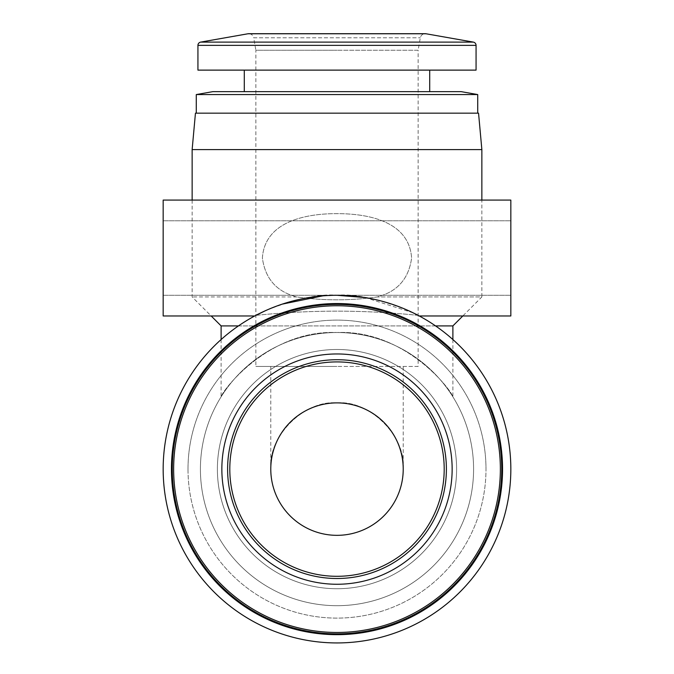 <?xml version="1.0" encoding="UTF-8"?>
<svg xmlns="http://www.w3.org/2000/svg" width="674" height="674" viewBox="0 0 674 674"><rect width="100%" height="100%" fill="white"/><g stroke="black" fill="none" stroke-linecap="round" stroke-linejoin="round"><path stroke-width="0.51" stroke-dasharray="3.37 2.53" d="M418.124 366.462L337 366.462L418.124 366.462L418.124 50.255L337 50.255L418.124 50.255L420.315 37.803A4.971 4.971 0 0 1 425.21 33.7L248.79 33.7A4.971 4.971 0 0 1 253.685 37.803L420.315 37.803L253.685 37.803L255.876 50.255L337 50.255L255.876 50.255L255.876 366.462L337 366.462L255.876 366.462M172.274 469.112A164.726 164.726 0 0 1 337 304.378A164.726 164.726 0 0 1 501.726 469.112A164.726 164.726 0 0 1 337 633.838A164.726 164.726 0 0 1 172.274 469.112A164.726 164.726 0 0 0 337 633.838A164.726 164.726 0 0 0 501.726 469.112A164.726 164.726 0 0 0 337 304.378A164.726 164.726 0 0 0 172.274 469.112A164.726 164.726 0 0 1 337 304.378A164.726 164.726 0 0 1 501.726 469.112A164.726 164.726 0 0 1 337 633.838A164.726 164.726 0 0 1 172.274 469.112A164.726 164.726 0 0 0 337 633.838A164.726 164.726 0 0 0 501.726 469.112M444.2 469.112A107.2 107.2 0 0 0 337 361.913A107.2 107.2 0 0 0 229.8 469.112A107.2 107.2 0 0 0 337 576.304A107.2 107.2 0 0 0 444.2 469.112A107.2 107.2 0 0 0 337 361.913A107.2 107.2 0 0 0 229.8 469.112A107.2 107.2 0 0 0 337 576.304A107.2 107.2 0 0 0 444.2 469.112A107.2 107.2 0 0 0 337 361.913A107.2 107.2 0 0 0 229.8 469.112A107.2 107.2 0 0 0 337 576.304A107.2 107.2 0 0 0 444.2 469.112M403.221 469.112C406.186 436.348 369.765 399.926 337 402.884C304.235 399.926 267.814 436.348 270.779 469.112C267.814 436.348 304.235 399.926 337 402.884C369.765 399.926 406.186 436.348 403.221 469.112A66.221 66.221 0 0 0 337 402.884A66.221 66.221 0 0 0 270.779 469.112A66.221 66.221 0 0 0 337 535.333A66.221 66.221 0 0 0 403.221 469.112L403.221 366.462M217.39 469.112A119.61 119.61 0 0 0 337 588.722A119.61 119.61 0 0 0 456.61 469.112A119.61 119.61 0 0 1 337 588.722A119.61 119.61 0 0 1 217.39 469.112A119.61 119.61 0 0 0 337 588.722A119.61 119.61 0 0 0 456.61 469.112A119.61 119.61 0 0 1 337 588.722A119.61 119.61 0 0 1 217.39 469.112A119.61 119.61 0 0 1 337 349.494A119.61 119.61 0 0 1 456.61 469.112A119.61 119.61 0 0 0 337 349.494A119.61 119.61 0 0 0 217.39 469.112A119.61 119.61 0 0 1 337 349.494A119.61 119.61 0 0 1 456.61 469.112A119.61 119.61 0 0 0 337 349.494A119.61 119.61 0 0 0 217.39 469.112M188.004 469.112A148.996 148.996 0 0 0 337 618.109A148.996 148.996 0 0 0 485.996 469.112A148.996 148.996 0 0 1 337 618.109A148.996 148.996 0 0 1 188.004 469.112A148.996 148.996 0 0 1 337 320.108A148.996 148.996 0 0 1 485.996 469.112A148.996 148.996 0 0 0 337 320.108A148.996 148.996 0 0 0 188.004 469.112M171.449 469.112A165.551 165.551 0 0 0 337 634.664A165.551 165.551 0 0 0 502.551 469.112A165.551 165.551 0 0 1 337 634.664A165.551 165.551 0 0 1 171.449 469.112A165.551 165.551 0 0 1 337 303.553A165.551 165.551 0 0 1 502.551 469.112A165.551 165.551 0 0 1 337 634.664A165.551 165.551 0 0 1 171.449 469.112A165.551 165.551 0 0 1 337 303.553A165.551 165.551 0 0 1 502.551 469.112A165.551 165.551 0 0 0 337 303.553A165.551 165.551 0 0 0 171.449 469.112M192.141 200.085L192.141 296.931L211.181 315.971L254.738 315.971L255.859 315.373A173.833 173.833 0 0 0 337 642.937A173.833 173.833 0 0 0 510.833 469.112A173.833 173.833 0 0 1 337 642.937A173.833 173.833 0 0 1 163.167 469.112A173.833 173.833 0 0 0 337 642.937A173.833 173.833 0 0 0 418.141 315.373L419.262 315.971L462.819 315.971L481.859 296.931L377.204 296.931C397.323 291.732 408.789 278.758 411.612 258.024C409.143 221.139 367.81 213.599 336.966 213.641C306.215 213.557 264.756 221.257 262.388 258.024C265.211 278.766 276.677 291.741 296.796 296.931C323.486 300.798 350.295 300.798 377.204 296.931C397.323 291.732 408.789 278.758 411.612 258.024C409.143 221.139 367.81 213.599 336.966 213.641C306.215 213.557 264.756 221.257 262.388 258.024C265.211 278.766 276.677 291.741 296.796 296.931L192.141 296.931L296.796 296.931C323.486 300.798 350.295 300.798 377.204 296.931L481.859 296.931L481.859 200.085M244.291 70.121L429.709 70.121L244.291 70.121M244.291 91.647L429.709 91.647L244.291 91.647M200.414 469.112A136.586 136.586 0 0 0 337 605.69A136.586 136.586 0 0 0 473.586 469.112A136.586 136.586 0 0 0 337 332.526A136.586 136.586 0 0 0 200.414 469.112A136.586 136.586 0 0 0 337 605.69A136.586 136.586 0 0 0 473.586 469.112A136.586 136.586 0 0 0 337 332.526A136.586 136.586 0 0 0 200.414 469.112M254.738 315.971L255.859 315.373A173.833 173.833 0 0 0 163.167 469.112A173.833 173.833 0 0 1 337 295.279A173.833 173.833 0 0 1 510.833 469.112A173.833 173.833 0 0 0 418.141 315.373C424.283 317.227 370.666 291.817 337.017 295.279C303.317 291.808 249.725 317.235 255.859 315.373C309.88 309.754 363.977 309.754 418.141 315.373L419.262 315.971M413.187 312.862L365.156 297.571M337 295.279L322.795 295.861M282.179 304.142L265.244 310.773M163.167 315.971L163.167 200.085L163.167 295.279L163.167 200.085L510.833 200.085L510.833 315.971M238.461 325.904L435.539 325.904M221.114 339.544L221.114 396.826C222.563 390.204 268.934 329.712 336.739 332.526C404.863 329.493 451.428 390.128 452.886 396.826C451.454 390.212 405.015 329.653 337.143 332.526C269.187 329.493 222.513 390.187 221.114 396.826M452.886 339.544L452.886 396.826M418.141 315.373C364.12 309.754 310.023 309.754 255.859 315.373M196.277 113.165L477.723 113.165L196.277 113.165M510.833 258.024L510.833 200.085L510.833 258.024M476.063 70.121L197.937 70.121M461.168 91.647L212.832 91.647M452.886 325.904L221.114 325.904M192.141 149.586L481.859 149.586M477.723 94.562L196.277 94.562M195.452 113.165L478.548 113.165M163.167 258.024L163.167 295.279L163.167 258.024M221.856 469.112A115.144 115.144 0 0 1 337 353.96A115.144 115.144 0 0 1 452.144 469.112A115.144 115.144 0 0 1 337 584.257A115.144 115.144 0 0 1 221.856 469.112M446.39 469.112A109.39 109.39 0 0 0 337 359.714A109.39 109.39 0 0 0 227.61 469.112A109.39 109.39 0 0 0 337 578.503A109.39 109.39 0 0 0 446.39 469.112M426.069 33.776L247.931 33.776M173.639 469.112A163.361 163.361 0 0 1 337 305.752A163.361 163.361 0 0 1 500.361 469.112A163.361 163.361 0 0 1 337 632.465A163.361 163.361 0 0 1 173.639 469.112M476.063 45.369L197.937 45.369M473.333 42.108L200.667 42.108M270.779 469.112L270.779 366.462M163.167 220.777L510.833 220.777L163.167 220.777M163.167 295.279L510.833 295.279L163.167 295.279"/><path stroke-width="1.01" d="M501.726 469.112A164.726 164.726 0 0 0 337 304.378A164.726 164.726 0 0 0 172.274 469.112A164.726 164.726 0 0 0 337 633.838A164.726 164.726 0 0 0 501.726 469.112A164.726 164.726 0 0 1 337 633.838A164.726 164.726 0 0 1 172.274 469.112M200.667 42.108L247.931 33.776A4.971 4.971 0 0 1 248.79 33.7L425.21 33.7A4.971 4.971 0 0 1 426.069 33.776L473.333 42.108A3.311 3.311 0 0 1 476.063 45.369L476.063 70.121L197.937 70.121L197.937 45.369A3.311 3.311 0 0 1 200.667 42.108L473.333 42.108M229.8 469.112A107.2 107.2 0 0 1 337 361.913A107.2 107.2 0 0 1 444.2 469.112A107.2 107.2 0 0 1 337 576.304A107.2 107.2 0 0 1 229.8 469.112M403.221 469.112A66.221 66.221 0 0 0 337 402.884A66.221 66.221 0 0 0 270.779 469.112A66.221 66.221 0 0 0 337 535.333A66.221 66.221 0 0 0 403.221 469.112M171.449 469.112A165.551 165.551 0 0 0 337 634.664A165.551 165.551 0 0 0 502.551 469.112A165.551 165.551 0 0 0 337 303.553A165.551 165.551 0 0 0 171.449 469.112M163.167 469.112A173.833 173.833 0 0 0 337 642.937A173.833 173.833 0 0 0 510.833 469.112A173.833 173.833 0 0 0 337 295.279A173.833 173.833 0 0 0 163.167 469.112M244.291 70.121L244.291 91.647M429.709 70.121L429.709 91.647M435.539 325.904L452.886 325.904L462.819 315.971L510.833 315.971L419.262 315.971L413.187 312.862M365.156 297.571L337 295.279M322.795 295.861L282.179 304.142M265.244 310.773L254.738 315.971L163.167 315.971L211.181 315.971L221.114 325.904L238.461 325.904M510.833 315.971L510.833 200.085L163.167 200.085L163.167 315.971M192.141 149.586L195.452 113.165L478.548 113.165L481.859 149.586L192.141 149.586L192.141 200.085M481.859 149.586L481.859 200.085M477.723 94.562L196.277 94.562L212.832 91.647L461.168 91.647L477.723 94.562L477.723 113.165M221.114 325.904L221.114 339.544M452.886 325.904L452.886 339.544M196.277 94.562L196.277 113.165M227.61 469.112A109.39 109.39 0 0 1 337 359.714A109.39 109.39 0 0 1 446.39 469.112A109.39 109.39 0 0 1 337 578.503A109.39 109.39 0 0 1 227.61 469.112M452.144 469.112A115.144 115.144 0 0 0 337 353.96A115.144 115.144 0 0 0 221.856 469.112A115.144 115.144 0 0 0 337 584.257A115.144 115.144 0 0 0 452.144 469.112M500.361 469.112A163.361 163.361 0 0 0 337 305.752A163.361 163.361 0 0 0 173.639 469.112A163.361 163.361 0 0 0 337 632.465A163.361 163.361 0 0 0 500.361 469.112M247.931 33.776L426.069 33.776M197.937 45.369L476.063 45.369"/></g></svg>
